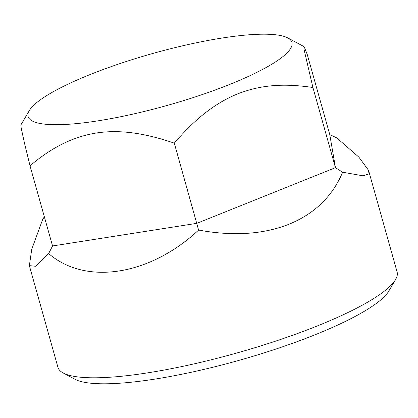 <?xml version="1.0" encoding="UTF-8"?>
<svg xmlns="http://www.w3.org/2000/svg" width="418" height="418" viewBox="0 0 418 418"><rect width="100%" height="100%" fill="white"/><g stroke="black" fill="none" stroke-linecap="round" stroke-linejoin="round"><path stroke-width="0.63" d="M395.532 279.611A176.156 34.663 164.3 0 1 317.497 325.868A176.156 34.663 164.3 0 1 63.264 373.008L74.984 379.278A166.369 32.74 164.3 0 0 315.094 334.755A166.369 32.74 164.3 0 0 388.792 291.074L395.532 279.611A176.156 34.663 164.3 0 0 397.1 271.946L368.53 170.304L358.869 157.131L336.741 137.877L329.776 134.627L307.24 54.455L304.288 47.046L303.928 46.57L304.043 49.481L312.92 87.498C285.969 83.569 262.713 84.122 237.591 93.893C213.415 103.795 193.414 120.786 174.311 143.165C160.251 138.327 147.235 135.024 135.249 133.248C121.481 131.21 108.534 131.127 96.406 132.997C71.217 137.057 50.217 148.719 30.018 165.789L24.333 142.47L21.166 127.892L20.905 124.898L29.328 110.561A137.01 26.961 164.3 0 1 152.711 53.494A137.01 26.961 164.3 0 1 287.762 37.918A137.01 26.961 164.3 0 1 229.994 84.311A137.01 26.961 164.3 0 1 87.655 122.333A137.01 26.961 164.3 0 1 29.328 110.561M30.018 165.789L52.553 245.962L196.847 223.337L335.455 167.67L329.776 134.627M63.264 373.008A176.156 34.663 164.3 0 1 57.93 367.281L29.359 265.639L31.737 249.311L42.74 219.241L44.35 216.775M368.53 170.304L367.877 174.254L363.122 175.837L342.645 172.216C332.42 196.439 314.514 213.786 288.937 224.257C263.121 234.425 233.004 236.363 198.597 230.067C149.785 275.624 85.779 285.656 48.645 253.58L35.493 266.256L29.359 265.639M174.311 143.165L198.597 230.067M312.92 87.498L335.455 167.67L342.645 172.216M48.645 253.58L52.553 245.962M287.762 37.918L303.928 46.57"/></g></svg>
